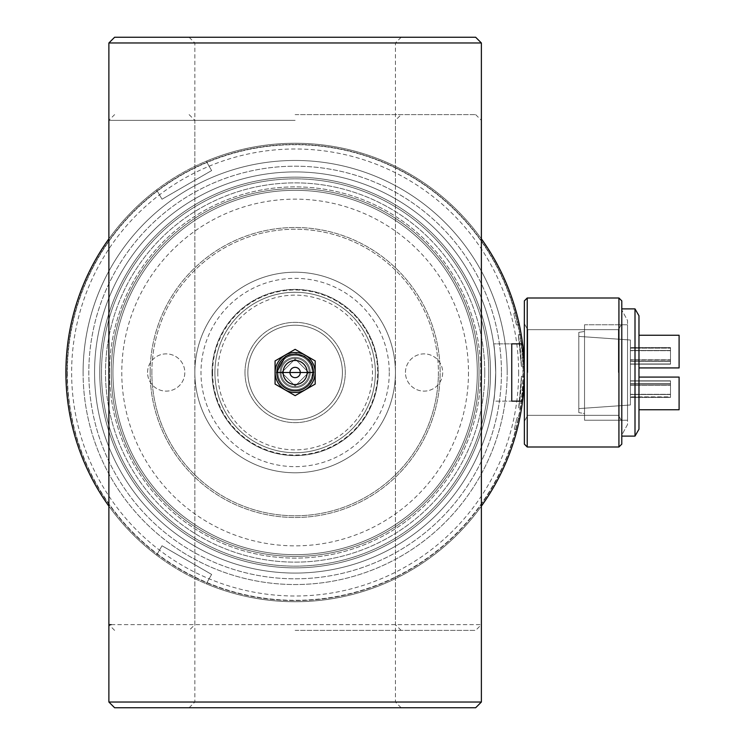 <?xml version="1.0" encoding="UTF-8"?>
<svg xmlns="http://www.w3.org/2000/svg" width="745" height="745" viewBox="0 0 745 745"><rect width="100%" height="100%" fill="white"/><g stroke="black" fill="none" stroke-linecap="round" stroke-linejoin="round"><path stroke-width="0.56" stroke-dasharray="3.73 2.79" d="M524.294 378.097L523.8 388.648M523.465 392.764L523.12 396.321M522.832 346.025L524.368 372.5L522.571 401.155L493.656 401.155C494.345 399.45 495.025 389.905 495.714 372.5C495.025 355.086 494.345 345.54 493.656 343.845C494.345 345.54 495.025 355.095 495.714 372.5C495.034 389.896 494.345 399.441 493.656 401.155C494.345 399.45 495.025 389.905 495.714 372.5C495.025 355.086 494.345 345.54 493.656 343.845C494.345 345.54 495.025 355.095 495.714 372.5A200.573 200.573 0 0 1 295.132 573.073A200.573 200.573 0 0 1 94.559 372.5A200.573 200.573 0 0 1 295.132 171.927A200.573 200.573 0 0 1 495.714 372.5C495.034 389.896 494.345 399.441 493.656 401.155L522.571 401.155A229.227 229.227 0 0 1 280.781 601.28A229.227 229.227 0 0 1 65.905 372.5A229.227 229.227 0 0 1 295.132 143.273A229.227 229.227 0 0 1 524.368 372.5A229.227 229.227 0 0 1 295.132 601.727A229.227 229.227 0 0 1 65.905 372.5A229.227 229.227 0 0 1 295.132 143.273A229.227 229.227 0 0 1 524.368 372.5A229.227 229.227 0 0 1 295.132 601.727A229.227 229.227 0 0 1 65.905 372.5A229.227 229.227 0 0 1 280.781 143.72A229.227 229.227 0 0 1 522.571 343.845L493.656 343.845L522.571 343.845C523.167 345.522 523.763 355.076 524.368 372.5A229.227 229.227 0 0 1 295.132 601.727A229.227 229.227 0 0 1 65.905 372.5A229.227 229.227 0 0 1 295.132 143.273A229.227 229.227 0 0 1 524.368 372.5L524.368 444.132L524.368 323.786L524.368 444.132L527.227 447L527.227 298L527.227 372.5L527.227 298L618.927 298L618.927 447L618.927 372.5L618.927 447L527.227 447M67.339 372.5A227.802 227.802 0 0 0 295.132 600.302A227.802 227.802 0 0 0 522.934 372.5A227.802 227.802 0 0 1 295.132 600.302A227.802 227.802 0 0 1 67.339 372.5A227.802 227.802 0 0 1 295.132 144.698A227.802 227.802 0 0 1 522.934 372.5A227.802 227.802 0 0 0 295.132 144.698A227.802 227.802 0 0 0 67.339 372.5M501.441 372.5A206.309 206.309 0 0 1 295.132 578.809A206.309 206.309 0 0 1 88.823 372.5A206.309 206.309 0 0 1 295.132 166.191A206.309 206.309 0 0 1 501.441 372.5A206.309 206.309 0 0 1 295.132 578.809A206.309 206.309 0 0 1 88.823 372.5A206.309 206.309 0 0 1 295.132 166.191A206.309 206.309 0 0 1 501.441 372.5M94.559 372.5A200.573 200.573 0 0 1 295.132 171.927A200.573 200.573 0 0 1 495.714 372.5A200.573 200.573 0 0 1 295.132 573.073A200.573 200.573 0 0 1 94.559 372.5A200.573 200.573 0 0 1 295.132 171.927A200.573 200.573 0 0 1 495.714 372.5A200.573 200.573 0 0 1 295.132 573.073A200.573 200.573 0 0 1 94.559 372.5A200.573 200.573 0 0 1 295.132 171.927A200.573 200.573 0 0 1 495.714 372.5A200.573 200.573 0 0 1 295.132 573.073A200.573 200.573 0 0 1 94.559 372.5M522.832 346.034L522.571 343.845L511.759 343.845L511.759 401.155L522.571 401.155L524.303 377.78M524.331 376.318L521.472 376.272L524.331 376.318L521.547 408.307A229.227 229.227 0 0 0 524.331 376.318A229.227 229.227 0 0 1 521.547 408.307L518.725 407.86L521.472 376.272L524.331 376.318L521.472 376.272L518.725 407.86L521.547 408.307M519.749 418.252A229.227 229.227 0 0 1 517.058 429.93A229.227 229.227 0 0 0 519.749 418.252L516.946 417.675L519.749 418.252M481.382 506.134A229.227 229.227 0 0 1 206.235 583.791A229.227 229.227 0 0 0 522.571 401.155C523.167 399.478 523.763 389.924 524.368 372.5L524.368 300.868L524.368 372.5A229.227 229.227 0 0 1 295.132 601.727A229.227 229.227 0 0 1 65.905 372.5A229.227 229.227 0 0 1 295.132 143.273A229.227 229.227 0 0 1 524.368 372.5A229.227 229.227 0 0 1 295.132 601.727A229.227 229.227 0 0 1 65.905 372.5A229.227 229.227 0 0 1 295.132 143.273A229.227 229.227 0 0 1 524.368 372.5L524.368 300.868L527.227 298M524.312 377.547L524.229 380.537M524.284 366.344L524.238 364.836M516.434 312.742A229.227 229.227 0 0 1 519.265 324.392A229.227 229.227 0 0 0 516.434 312.742L513.668 313.487L516.434 312.742M521.155 334.291L518.334 334.766L521.155 334.291A229.227 229.227 0 0 1 524.284 366.242A229.227 229.227 0 0 0 521.155 334.291L524.284 366.242L521.416 366.317L518.334 334.766L521.155 334.291L518.334 334.766L521.416 366.317L524.284 366.242M524.163 362.889L522.571 343.845A229.227 229.227 0 0 0 206.235 161.209A229.227 229.227 0 0 1 481.382 238.866M521.472 376.272A226.368 226.368 0 0 1 518.725 407.86A226.368 226.368 0 0 0 521.472 376.272M518.334 334.766A226.368 226.368 0 0 1 521.416 366.317A226.368 226.368 0 0 0 518.334 334.766M514.283 429.213L517.058 429.93L514.283 429.213A226.368 226.368 0 0 0 516.946 417.675A226.368 226.368 0 0 1 514.283 429.213M516.462 324.997L519.265 324.392L516.462 324.997A226.368 226.368 0 0 0 513.668 313.487A226.368 226.368 0 0 1 516.462 324.997M618.927 298L618.927 372.5L618.927 298L621.786 300.868L621.786 444.132L621.786 323.786L621.786 444.132L618.927 447M618.397 372.5L618.397 329.663L618.397 372.5M527.758 372.5L527.758 329.663L527.758 372.5M295.132 358.95L281.582 372.5L295.132 358.95L308.691 372.5L295.132 358.95L308.691 372.5L295.132 386.05L308.691 372.5L295.132 386.05L281.582 372.5L295.132 386.05L281.582 372.5L295.132 386.05L308.691 372.5L295.132 358.95L281.582 372.5L295.132 358.95M295.132 114.618L475.655 114.618L295.132 114.618M295.132 120.345L108.882 120.345L295.132 120.345M295.132 630.382L475.655 630.382L295.132 630.382M111.182 624.655L481.382 624.655L108.882 624.655L108.882 120.345L114.618 114.618M217.773 372.5A77.368 77.368 0 0 0 295.132 449.868A77.368 77.368 0 0 0 372.5 372.5A77.368 77.368 0 0 0 295.132 295.132A77.368 77.368 0 0 0 217.773 372.5M395.427 372.5A100.286 100.286 0 0 1 295.132 472.786A100.286 100.286 0 0 1 194.845 372.5A100.286 100.286 0 0 0 295.132 472.786A100.286 100.286 0 0 0 395.427 372.5A100.286 100.286 0 0 0 295.132 272.214A100.286 100.286 0 0 0 194.845 372.5A100.286 100.286 0 0 1 295.132 272.214A100.286 100.286 0 0 1 395.427 372.5A100.286 100.286 0 0 0 295.132 272.214A100.286 100.286 0 0 0 194.845 372.5A100.286 100.286 0 0 0 295.132 472.786A100.286 100.286 0 0 0 395.427 372.5A100.286 100.286 0 0 0 295.132 272.214A100.286 100.286 0 0 0 194.845 372.5A100.286 100.286 0 0 0 295.132 472.786A100.286 100.286 0 0 0 395.427 372.5M389.281 372.5A94.149 94.149 0 0 1 295.132 466.649A94.149 94.149 0 0 1 200.992 372.5A94.149 94.149 0 0 1 295.132 278.351A94.149 94.149 0 0 1 389.281 372.5M212.036 372.5A83.095 83.095 0 0 0 295.132 455.595A83.095 83.095 0 0 0 378.227 372.5A83.095 83.095 0 0 1 295.132 455.595A83.095 83.095 0 0 1 212.036 372.5A83.095 83.095 0 0 1 295.132 289.405A83.095 83.095 0 0 1 378.227 372.5A83.095 83.095 0 0 0 295.132 289.405A83.095 83.095 0 0 0 212.036 372.5M114.618 707.75L475.655 707.75M108.882 702.023L481.382 702.023M114.618 37.25L475.655 37.25M108.882 42.977L481.382 42.977M468.493 372.5A173.352 173.352 0 0 1 295.132 545.852A173.352 173.352 0 0 1 121.78 372.5A173.352 173.352 0 0 1 295.132 199.148A173.352 173.352 0 0 1 468.493 372.5M83.095 372.5A212.036 212.036 0 0 0 295.132 584.536A212.036 212.036 0 0 0 507.177 372.5A212.036 212.036 0 0 1 295.132 584.536A212.036 212.036 0 0 1 83.095 372.5A212.036 212.036 0 0 1 295.132 160.464A212.036 212.036 0 0 1 507.177 372.5A212.036 212.036 0 0 0 295.132 160.464A212.036 212.036 0 0 0 83.095 372.5M108.882 238.866A229.227 229.227 0 0 1 156.599 189.863A229.227 229.227 0 0 0 156.599 555.137L162.01 545.778L211.636 574.432L206.235 583.791L211.636 574.432L162.01 545.778L156.599 555.137A229.227 229.227 0 0 1 108.882 506.134M156.599 189.863L162.01 199.222L211.636 170.568L206.235 161.209L211.636 170.568L162.01 199.222L156.599 189.863M405.448 372.5A18.625 18.625 0 0 1 424.073 353.875A18.625 18.625 0 0 1 442.698 372.5A18.625 18.625 0 0 1 424.073 391.125A18.625 18.625 0 0 1 405.448 372.5A18.625 18.625 0 0 1 424.073 353.875A18.625 18.625 0 0 1 442.698 372.5A18.625 18.625 0 0 1 424.073 391.125A18.625 18.625 0 0 1 405.448 372.5M147.566 372.5A18.625 18.625 0 0 1 166.191 353.875A18.625 18.625 0 0 1 184.816 372.5A18.625 18.625 0 0 1 166.191 391.125A18.625 18.625 0 0 1 147.566 372.5A18.625 18.625 0 0 1 166.191 353.875A18.625 18.625 0 0 1 184.816 372.5A18.625 18.625 0 0 1 166.191 391.125A18.625 18.625 0 0 1 147.566 372.5M484.762 372.5A189.63 189.63 0 0 1 295.132 562.13A189.63 189.63 0 0 1 105.501 372.5A189.63 189.63 0 0 1 295.132 182.87A189.63 189.63 0 0 1 484.762 372.5A189.63 189.63 0 0 1 295.132 562.13A189.63 189.63 0 0 1 105.501 372.5A189.63 189.63 0 0 1 295.132 182.87A189.63 189.63 0 0 1 484.762 372.5M490.499 372.5A195.358 195.358 0 0 1 295.132 567.858A195.358 195.358 0 0 1 99.774 372.5A195.358 195.358 0 0 1 295.132 177.142A195.358 195.358 0 0 1 490.499 372.5A195.358 195.358 0 0 1 295.132 567.858A195.358 195.358 0 0 1 99.774 372.5A195.358 195.358 0 0 1 295.132 177.142A195.358 195.358 0 0 1 490.499 372.5A195.358 195.358 0 0 1 295.132 567.858A195.358 195.358 0 0 1 99.774 372.5A195.358 195.358 0 0 1 295.132 177.142A195.358 195.358 0 0 1 490.499 372.5A195.358 195.358 0 0 1 295.132 567.858A195.358 195.358 0 0 1 99.774 372.5A195.358 195.358 0 0 1 295.132 177.142A195.358 195.358 0 0 1 490.499 372.5A195.358 195.358 0 0 1 295.132 567.858A195.358 195.358 0 0 1 99.774 372.5A195.358 195.358 0 0 1 295.132 177.142A195.358 195.358 0 0 1 490.499 372.5M111.238 372.5A183.903 183.903 0 0 1 295.132 188.597A183.903 183.903 0 0 1 479.035 372.5A183.903 183.903 0 0 1 295.132 556.403A183.903 183.903 0 0 1 111.238 372.5A183.903 183.903 0 0 1 295.132 188.597A183.903 183.903 0 0 1 479.035 372.5A183.903 183.903 0 0 1 295.132 556.403A183.903 183.903 0 0 1 111.238 372.5A183.903 183.903 0 0 1 295.132 188.597A183.903 183.903 0 0 1 479.035 372.5A183.903 183.903 0 0 1 295.132 556.403A183.903 183.903 0 0 1 111.238 372.5A183.903 183.903 0 0 1 295.132 188.597A183.903 183.903 0 0 1 479.035 372.5A183.903 183.903 0 0 1 295.132 556.403A183.903 183.903 0 0 1 111.238 372.5A183.903 183.903 0 0 1 295.132 188.597A183.903 183.903 0 0 1 479.035 372.5A183.903 183.903 0 0 1 295.132 556.403A183.903 183.903 0 0 1 111.238 372.5A183.903 183.903 0 0 0 295.132 556.403A183.903 183.903 0 0 0 479.035 372.5A183.903 183.903 0 0 1 295.132 556.403A183.903 183.903 0 0 1 111.238 372.5M151.868 372.5A143.273 143.273 0 0 1 295.132 229.227A143.273 143.273 0 0 1 438.405 372.5A143.273 143.273 0 0 1 295.132 515.773A143.273 143.273 0 0 1 151.868 372.5A143.273 143.273 0 0 1 295.132 229.227A143.273 143.273 0 0 1 438.405 372.5A143.273 143.273 0 0 1 295.132 515.773A143.273 143.273 0 0 1 151.868 372.5A143.273 143.273 0 0 0 295.132 515.773A143.273 143.273 0 0 0 438.405 372.5A143.273 143.273 0 0 1 295.132 515.773A143.273 143.273 0 0 1 151.868 372.5M214.905 372.5A80.227 80.227 0 0 1 295.132 292.273A80.227 80.227 0 0 1 375.368 372.5A80.227 80.227 0 0 1 295.132 452.727A80.227 80.227 0 0 1 214.905 372.5A80.227 80.227 0 0 1 295.132 292.273A80.227 80.227 0 0 1 375.368 372.5A80.227 80.227 0 0 1 295.132 452.727A80.227 80.227 0 0 1 214.905 372.5A80.227 80.227 0 0 1 295.132 292.273A80.227 80.227 0 0 1 375.368 372.5A80.227 80.227 0 0 1 295.132 452.727A80.227 80.227 0 0 1 214.905 372.5A80.227 80.227 0 0 1 295.132 292.273A80.227 80.227 0 0 1 375.368 372.5A80.227 80.227 0 0 1 295.132 452.727A80.227 80.227 0 0 1 214.905 372.5A80.227 80.227 0 0 0 295.132 452.727A80.227 80.227 0 0 0 375.368 372.5M244.993 372.5A50.148 50.148 0 0 1 295.132 322.352A50.148 50.148 0 0 1 345.28 372.5A50.148 50.148 0 0 1 295.132 422.648A50.148 50.148 0 0 1 244.993 372.5A50.148 50.148 0 0 1 295.132 322.352A50.148 50.148 0 0 1 345.28 372.5A50.148 50.148 0 0 1 295.132 422.648A50.148 50.148 0 0 1 244.993 372.5M247.852 372.5A47.28 47.28 0 0 1 295.132 325.22A47.28 47.28 0 0 1 342.411 372.5A47.28 47.28 0 0 1 295.132 419.78A47.28 47.28 0 0 1 247.852 372.5A47.28 47.28 0 0 1 295.132 325.22A47.28 47.28 0 0 1 342.411 372.5A47.28 47.28 0 0 1 295.132 419.78A47.28 47.28 0 0 1 247.852 372.5M621.786 436.114L621.786 308.886L621.786 436.114L621.786 308.886L621.786 436.114L635.001 436.114L635.001 308.886L635.001 436.114L638.977 429.222L638.977 315.778L638.977 429.222L638.977 315.778L635.001 308.886L635.001 436.114M627.523 424.529L621.786 435.052L621.786 309.948L621.786 435.052L621.786 309.948L621.786 435.052L627.523 424.529L627.523 320.471L621.786 309.948L627.523 320.471L627.523 424.529M584.536 324.764L584.536 420.236L627.523 420.236L627.523 324.764L627.523 420.236L627.523 324.764L627.523 420.236L584.536 420.236L584.536 324.764L627.523 324.764L584.536 324.764L584.536 420.236L584.536 324.764M578.809 332.382L578.809 412.618L584.536 413.55L584.536 331.451L584.536 413.55L584.536 331.451L584.536 413.55L578.809 412.618L578.809 332.382L584.536 331.451L578.809 332.382L578.809 412.618L578.809 332.382M630.382 404.991L578.809 408.605L578.809 336.395L578.809 408.605L578.809 336.395L578.809 408.605L630.382 404.991L630.382 340.009L578.809 336.395L630.382 340.009L630.382 404.991M670.5 383.675L670.5 385.025L630.382 385.025L630.382 380.816L630.382 397.187L630.382 383.675L630.382 397.187L670.5 397.187L670.5 394.319L630.382 394.319L670.5 394.319L670.5 380.816L630.382 380.816L670.5 380.816L670.5 385.025L630.382 385.025L630.382 397.187L670.5 397.187L670.5 380.816L630.382 380.816L630.382 383.675L630.382 380.816L670.5 380.816L670.5 383.675L630.382 383.675L670.5 383.675M670.5 363.97L630.382 363.97L630.382 361.111L630.382 363.97L670.5 363.97L670.5 361.111L670.5 363.97L630.382 363.97L630.382 361.111L630.382 363.97L670.5 363.97L670.5 361.111L670.5 363.97M638.977 377.082L679.095 377.082L638.977 377.082L638.977 409.75L638.977 377.082L638.977 409.75L638.977 377.082L679.095 377.082L679.095 409.75L638.977 409.75L679.095 409.75L679.095 377.082L679.095 409.75L638.977 409.75L679.095 409.75L679.095 377.082L679.095 409.75L679.095 377.082L638.977 377.082L679.095 377.082L679.095 409.75L638.977 409.75L638.977 377.082L679.095 377.082L638.977 377.082L638.977 409.75L638.977 377.082L638.977 409.75L679.095 409.75L638.977 409.75M638.977 335.25L679.095 335.25L638.977 335.25L638.977 367.918L638.977 335.25L638.977 367.918L638.977 335.25L679.095 335.25L679.095 367.918L638.977 367.918L679.095 367.918L679.095 335.25L679.095 367.918L638.977 367.918L638.977 335.25L679.095 335.25L679.095 367.918L638.977 367.918L638.977 335.25L679.095 335.25L679.095 367.918L679.095 335.25L638.977 335.25L638.977 367.918L679.095 367.918L638.977 367.918L679.095 367.918L679.095 335.25L638.977 335.25L638.977 367.918M630.382 381.03L630.382 397.402L630.382 381.03L670.5 381.03L670.5 383.889L630.382 383.889L630.382 381.03L670.5 381.03L630.382 381.03L670.5 381.03L670.5 383.889L630.382 383.889L630.382 397.402L630.382 381.03L670.5 381.03L630.382 381.03M630.382 361.325L630.382 347.813L630.382 364.184L670.5 364.184L630.382 364.184L630.382 347.813L630.382 361.325L670.5 361.325L670.5 350.681L630.382 350.681L670.5 350.681L670.5 347.813L670.5 364.184L670.5 359.975L630.382 359.975L670.5 359.975L670.5 347.813L670.5 364.184L630.382 364.184L670.5 364.184L670.5 361.325L630.382 361.325M630.382 350.467L630.382 361.111L630.382 347.598L630.382 361.111L630.382 347.598L670.5 347.598L630.382 347.934L670.5 347.934L670.5 361.111L630.382 361.111L670.5 361.111L670.5 347.598L670.5 361.111L670.5 347.598L630.382 347.598L630.382 350.467L670.5 350.467L630.382 350.467M670.5 396.852L670.5 385.025L670.5 397.187L630.382 396.852L670.5 396.852M670.5 394.533L670.5 383.889L670.5 397.402L630.382 397.066L670.5 397.066L670.5 381.03L670.5 397.402L670.5 394.533L630.382 394.533L670.5 394.533M621.786 308.886L635.001 308.886M277.941 372.5A17.191 17.191 0 0 0 295.132 389.691A17.191 17.191 0 0 0 312.323 372.5A17.191 17.191 0 0 0 295.132 355.309A17.191 17.191 0 0 0 277.941 372.5A17.191 17.191 0 0 0 295.132 389.691A17.191 17.191 0 0 0 312.323 372.5A17.191 17.191 0 0 0 295.132 355.309A17.191 17.191 0 0 0 277.941 372.5A17.191 17.191 0 0 1 295.132 355.309A17.191 17.191 0 0 1 312.323 372.5A17.191 17.191 0 0 1 295.132 389.691A17.191 17.191 0 0 1 277.941 372.5A17.191 17.191 0 0 1 295.132 355.309A17.191 17.191 0 0 1 312.323 372.5A17.191 17.191 0 0 1 295.132 389.691A17.191 17.191 0 0 1 277.941 372.5M281.042 372.5A14.09 14.09 0 0 0 295.132 386.59A14.09 14.09 0 0 0 309.222 372.5A14.09 14.09 0 0 0 295.132 358.41A14.09 14.09 0 0 0 281.042 372.5A14.09 14.09 0 0 1 295.132 358.41A14.09 14.09 0 0 1 309.222 372.5A14.09 14.09 0 0 1 295.132 386.59A14.09 14.09 0 0 1 281.042 372.5M275.073 384.085L275.073 360.915L295.132 349.34L315.191 360.915L315.191 384.085L295.132 395.66L275.073 384.085L275.073 360.915L295.132 349.34L315.191 360.915L315.191 384.085L295.132 395.66L275.073 384.085L295.132 395.66L315.191 384.085L315.191 360.915L295.132 349.34L275.073 360.915L275.073 384.085M275.138 372.5A20.003 20.003 0 0 0 295.132 392.503A20.003 20.003 0 0 0 315.135 372.5A20.003 20.003 0 0 0 295.132 352.497A20.003 20.003 0 0 0 275.138 372.5M280.008 372.5A15.133 15.133 0 0 0 295.132 387.633A15.133 15.133 0 0 0 310.265 372.5A15.133 15.133 0 0 0 295.132 357.367A15.133 15.133 0 0 0 280.008 372.5A15.133 15.133 0 0 1 295.132 357.367A15.133 15.133 0 0 1 310.265 372.5A15.133 15.133 0 0 1 295.132 387.633A15.133 15.133 0 0 1 280.008 372.5M276.833 372.5A18.308 18.308 0 0 0 295.132 390.808A18.308 18.308 0 0 0 313.44 372.5A18.308 18.308 0 0 0 295.132 354.192A18.308 18.308 0 0 0 276.833 372.5M283.1 372.5A12.032 12.032 0 0 0 295.132 384.532A12.032 12.032 0 0 0 307.173 372.5A12.032 12.032 0 0 0 295.132 360.468A12.032 12.032 0 0 0 283.1 372.5M295.132 377.659A5.159 5.159 0 0 0 300.291 372.5A5.159 5.159 0 0 0 295.132 367.341A5.159 5.159 0 0 0 289.973 372.5A5.159 5.159 0 0 0 295.132 377.659M67.05 372.5A228.082 228.082 0 0 1 295.132 144.418A228.082 228.082 0 0 1 523.223 372.5A228.082 228.082 0 0 1 295.132 600.582A228.082 228.082 0 0 1 67.05 372.5A228.082 228.082 0 0 1 295.132 144.418A228.082 228.082 0 0 1 523.223 372.5A228.082 228.082 0 0 1 295.132 600.582A228.082 228.082 0 0 1 67.05 372.5M518.632 372.5A223.5 223.5 0 0 1 295.132 596A223.5 223.5 0 0 1 71.632 372.5A223.5 223.5 0 0 1 295.132 149A223.5 223.5 0 0 1 518.632 372.5M65.905 372.5A229.227 229.227 0 0 1 295.132 143.273A229.227 229.227 0 0 1 524.368 372.5M488.776 372.5A193.644 193.644 0 0 1 295.132 566.144A193.644 193.644 0 0 1 101.488 372.5A193.644 193.644 0 0 1 295.132 178.856A193.644 193.644 0 0 1 488.776 372.5A193.644 193.644 0 0 1 295.132 566.144A193.644 193.644 0 0 1 101.488 372.5A193.644 193.644 0 0 1 295.132 178.856A193.644 193.644 0 0 1 488.776 372.5M109.515 372.5A185.617 185.617 0 0 1 295.132 186.883A185.617 185.617 0 0 1 480.758 372.5A185.617 185.617 0 0 1 295.132 558.117A185.617 185.617 0 0 1 109.515 372.5A185.617 185.617 0 0 1 295.132 186.883A185.617 185.617 0 0 1 480.758 372.5A185.617 185.617 0 0 1 295.132 558.117A185.617 185.617 0 0 1 109.515 372.5M477.312 372.5A182.18 182.18 0 0 1 295.132 554.68A182.18 182.18 0 0 1 112.951 372.5A182.18 182.18 0 0 1 295.132 190.32A182.18 182.18 0 0 1 477.312 372.5A182.18 182.18 0 0 1 295.132 554.68A182.18 182.18 0 0 1 112.951 372.5A182.18 182.18 0 0 1 295.132 190.32A182.18 182.18 0 0 1 477.312 372.5M150.145 372.5A144.986 144.986 0 0 1 295.132 227.514A144.986 144.986 0 0 1 440.127 372.5A144.986 144.986 0 0 1 295.132 517.486A144.986 144.986 0 0 1 150.145 372.5A144.986 144.986 0 0 1 295.132 227.514A144.986 144.986 0 0 1 440.127 372.5A144.986 144.986 0 0 1 295.132 517.486A144.986 144.986 0 0 1 150.145 372.5M212.614 372.5A82.527 82.527 0 0 1 295.132 289.973A82.527 82.527 0 0 1 377.659 372.5A82.527 82.527 0 0 1 295.132 455.027A82.527 82.527 0 0 1 212.614 372.5M630.382 385.24L670.5 385.24L630.382 385.24M630.382 348.148L670.5 348.148L630.382 348.148M630.382 359.76L670.5 359.76L630.382 359.76M618.397 329.663L621.786 323.786L618.397 329.663L527.758 329.663L524.368 323.786L527.758 329.663L618.397 329.663M527.758 415.338L524.368 421.214L527.758 415.338L618.397 415.338L621.786 421.214L618.397 415.338L527.758 415.338M475.655 114.618L481.382 120.345L481.382 624.655L475.655 630.382M189.118 114.618L194.845 120.345L194.845 624.655L189.118 630.382M401.155 630.382L395.427 624.655L395.427 120.345L401.155 114.618M114.618 630.382L108.882 624.655M189.118 707.75L194.845 702.023L194.845 42.977L189.118 37.25M401.155 37.25L395.427 42.977L395.427 702.023L401.155 707.75M630.382 397.402L670.5 397.402L630.382 397.402M630.382 347.813L670.5 347.813L630.382 347.813M276.525 372.5L278.416 380.686L283.724 387.204L291.36 390.725L299.76 390.529L307.219 386.655L313.747 372.5L276.525 372.5"/><path stroke-width="1.12" d="M618.927 447L618.927 298L621.786 300.868L621.786 444.132L618.927 447L527.227 447L524.368 444.132L524.368 372.5C523.772 355.095 523.167 345.55 522.571 343.845A229.227 229.227 0 0 1 524.368 372.5L524.294 378.097M523.8 388.648L523.465 392.764M523.12 396.321L522.571 401.155A229.227 229.227 0 0 1 481.382 506.134M481.382 238.866A229.227 229.227 0 0 1 522.571 343.845L522.832 346.025M524.312 377.547L524.368 372.5A229.227 229.227 0 0 1 522.571 401.155L521.547 408.307M524.303 377.78L524.331 376.318M524.229 380.537L522.571 401.155L511.759 401.155L511.759 343.845L522.571 343.845L521.155 334.291M527.227 447L527.227 298L524.368 300.868L524.284 366.344M524.238 364.836L522.832 346.034M524.284 366.242L524.163 362.889M108.882 624.655L111.182 624.655M475.655 707.75L114.618 707.75L108.882 702.023L481.382 702.023L475.655 707.75M108.882 42.977L481.382 42.977L475.655 37.25L114.618 37.25L108.882 42.977L108.882 702.023M108.882 506.134A229.227 229.227 0 0 1 108.882 238.866M638.977 315.778L638.977 429.222L635.001 436.114L635.001 308.886L638.977 315.778M621.786 436.114L635.001 436.114M621.786 308.886L635.001 308.886M638.977 409.75L679.095 409.75L679.095 377.082L638.977 377.082M638.977 335.25L679.095 335.25L679.095 367.918L638.977 367.918M315.191 360.915L295.132 349.34L275.073 360.915L275.073 384.085L295.132 395.66L315.191 384.085L315.191 360.915M315.135 372.5A20.003 20.003 0 0 1 295.132 392.503A20.003 20.003 0 0 1 275.138 372.5A20.003 20.003 0 0 1 295.132 352.497A20.003 20.003 0 0 1 315.135 372.5M313.44 372.5A18.308 18.308 0 0 1 295.132 390.808A18.308 18.308 0 0 1 276.833 372.5A18.308 18.308 0 0 1 295.132 354.192A18.308 18.308 0 0 1 313.44 372.5M307.173 372.5A12.032 12.032 0 0 1 295.132 384.532A12.032 12.032 0 0 1 283.1 372.5A12.032 12.032 0 0 1 295.132 360.468A12.032 12.032 0 0 1 307.173 372.5M295.132 377.659A5.159 5.159 0 0 1 289.973 372.5A5.159 5.159 0 0 1 295.132 367.341A5.159 5.159 0 0 1 300.291 372.5A5.159 5.159 0 0 1 295.132 377.659M618.927 298L527.227 298M481.382 42.977L481.382 702.023M313.747 372.5L276.525 372.5L285.41 356.632L289.386 354.797L296.305 353.922L304.36 356.334L309.101 360.189L311.848 364.314L313.747 372.5"/></g></svg>
